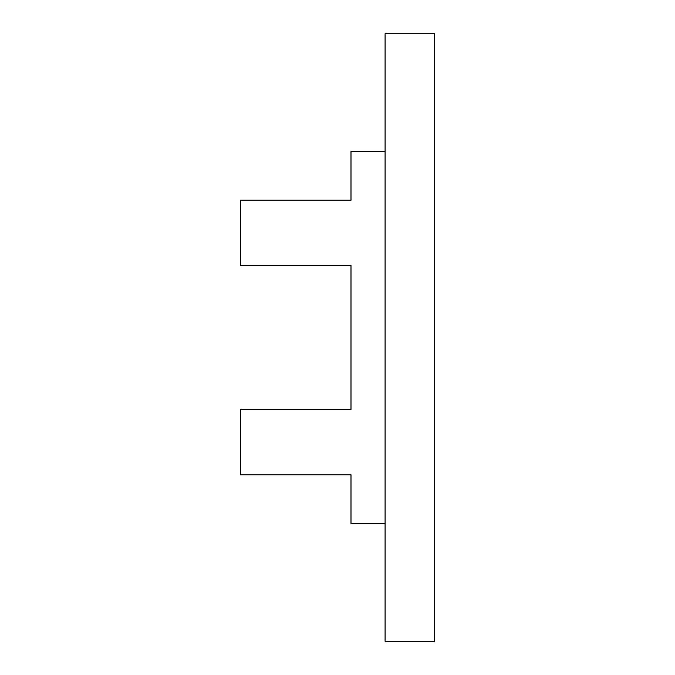 <?xml version="1.0" encoding="UTF-8"?>
<svg xmlns="http://www.w3.org/2000/svg" width="675" height="675" viewBox="0 0 675 675"><rect width="100%" height="100%" fill="white"/><g stroke="black" fill="none" stroke-linecap="round" stroke-linejoin="round"><path stroke-width="1.01" d="M385.087 641.25L385.087 33.75L434.675 33.75L434.675 641.25L385.087 641.25M385.087 151.529L350.992 151.529L350.992 200.197L240.325 200.197L240.325 265.343L350.992 265.343L350.992 409.657L240.325 409.657L240.325 474.803L350.992 474.803L350.992 523.471L385.087 523.471"/></g></svg>
